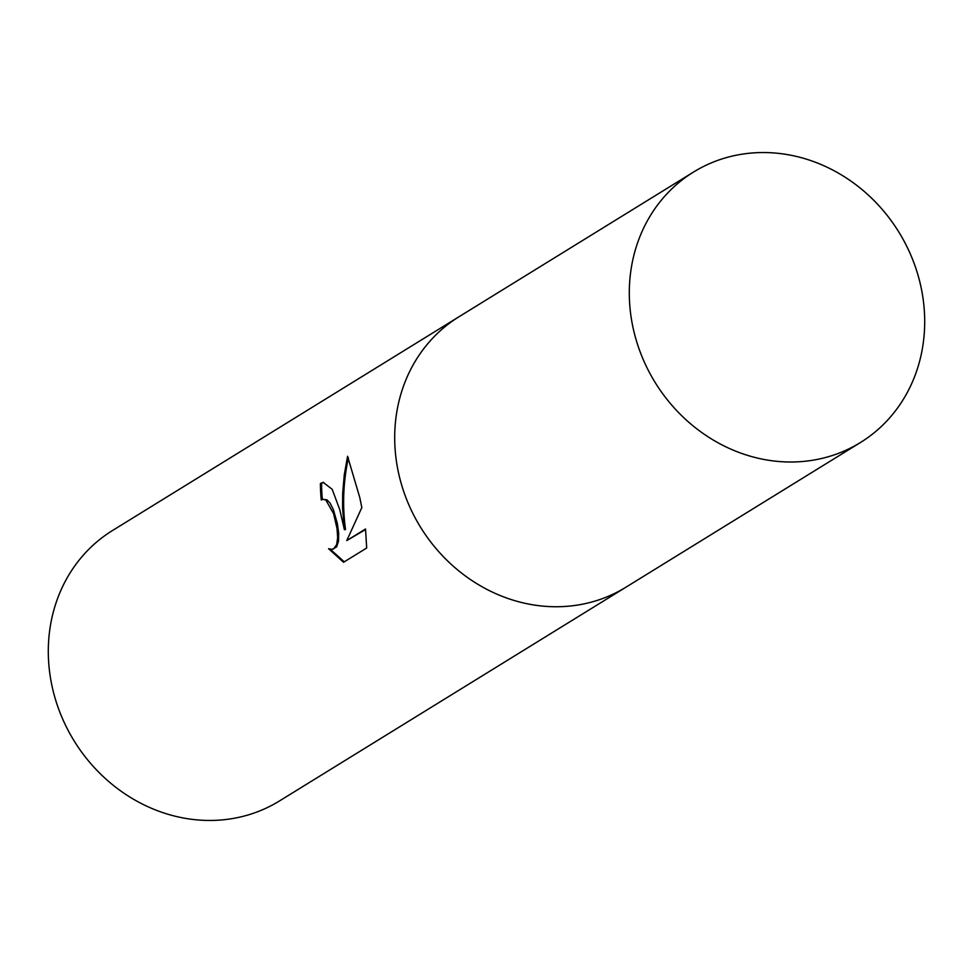 <?xml version="1.0" encoding="UTF-8"?>
<svg xmlns="http://www.w3.org/2000/svg" width="973" height="973" viewBox="0 0 973 973"><rect width="100%" height="100%" fill="white"/><g stroke="black" fill="none" stroke-linecap="round" stroke-linejoin="round"><path stroke-width="1.46" d="M339.808 509.791L344.393 529.689L342.581 508.076L342.678 493.262L344.296 474.702L347.568 456.276L359.755 497.471L361.834 507.565L346.777 540.574L365.532 529.008L366.687 548.006L343.554 562.272L328.57 548.723L332.048 549.295L333.8 548.663L336.634 544.637L337.667 537.595L337.023 528.546L333.593 513.622L325.809 499.988L322.963 499.319L321.26 499.976A158.915 143.189 -121.7 0 1 320.421 483.472L323.182 482.389L332.182 489.297L339.808 509.791M459.451 316.468A158.915 143.189 58.3 0 0 458.964 316.772L112.564 530.48A158.915 143.189 58.3 0 0 52.262 687.181A158.915 143.189 58.3 0 0 279.433 800.974L625.846 587.254A158.915 143.189 58.3 0 0 626.32 586.962M625.834 587.254A158.915 143.189 58.3 0 1 398.662 473.474A158.915 143.189 58.3 0 1 458.964 316.772A158.915 143.189 58.3 0 0 398.662 473.474A158.915 143.189 58.3 0 0 625.846 587.254L860.436 442.52A158.915 143.189 58.3 0 0 920.738 285.819A158.915 143.189 58.3 0 0 693.567 172.026A158.915 143.189 58.3 0 0 633.265 328.728A158.915 143.189 58.3 0 0 860.436 442.52M322.963 499.319L326.94 499.818L329.993 502.968L333.386 509.706L337.315 523.425L338.677 533.131L338.531 541.207L336.573 546.935L332.62 549.173M348.395 457.724C343.226 481.866 342.265 505.802 345.537 529.519L344.393 529.689M365.605 529.507L346.777 540.574M323.754 482.328L321.589 483.301A157.662 142.07 58.3 0 0 322.367 499.453M330.248 549.259L344.26 561.835M321.589 483.301L320.421 483.472M332.048 549.295L333.204 549.125M458.964 316.772L693.567 172.026"/></g></svg>
